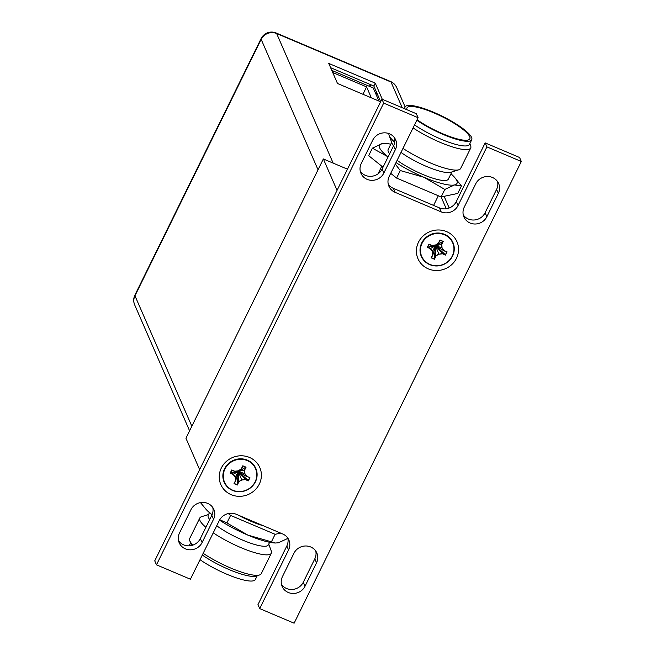 <?xml version="1.0" encoding="UTF-8"?>
<svg xmlns="http://www.w3.org/2000/svg" width="656" height="656" viewBox="0 0 656 656"><rect width="100%" height="100%" fill="white"/><g stroke="black" fill="none" stroke-linecap="round" stroke-linejoin="round"><path stroke-width="0.98" d="M323.359 158.965L185.943 438.233L199.629 469.622L337.053 190.355L323.359 158.965L347.467 169.182M388.245 184.205A12.759 12.054 156.4 0 0 393.387 188.362L439.422 207.886A12.759 12.054 156.4 0 0 456.314 201.548L485.169 142.901L486.908 146.887L458.044 205.533A12.759 12.054 -23.6 0 1 441.16 211.872L439.422 207.886M381.94 99.13L383.678 103.107L418.085 117.703L416.347 113.718L381.94 99.13L154.742 560.847L156.481 564.832L190.412 579.223L219.276 520.577A12.759 12.054 -23.6 0 1 236.16 514.238L282.67 533.959A12.759 12.054 -23.6 0 1 288.87 540.036A12.759 12.054 -23.6 0 1 288.566 549.958L286.828 545.981A12.759 12.054 156.4 0 0 287.812 538.125M485.169 142.901L519.577 157.497L521.315 161.483L294.118 623.2L259.71 608.604L257.972 604.627L286.828 545.981M178.53 540.733A12.653 11.956 156.4 0 0 189.838 545.776A12.653 11.956 156.4 0 0 200.359 538.56L211.806 515.288A12.653 11.956 156.4 0 0 212.782 507.514M281.473 584.389A12.653 11.956 156.4 0 0 292.781 589.432A12.653 11.956 156.4 0 0 303.302 582.216L314.798 558.855A12.653 11.956 156.4 0 0 315.774 551.081M360.283 171.241A12.653 11.956 156.4 0 0 371.591 176.284A12.653 11.956 156.4 0 0 382.112 169.068L393.608 145.706A12.653 11.956 156.4 0 0 394.584 137.932M463.275 214.922A12.653 11.956 156.4 0 0 474.583 219.965A12.653 11.956 156.4 0 0 485.104 212.749L496.6 189.379A12.653 11.956 156.4 0 0 497.576 181.614M418.085 117.703L389.229 176.349A12.759 12.054 -23.6 0 0 388.926 186.279A12.759 12.054 -23.6 0 0 395.125 192.347L441.16 211.872M521.315 161.483L486.908 146.887M259.71 608.604L288.566 549.958M383.678 103.107L156.481 564.832M179.506 532.967A12.653 11.956 156.4 0 0 179.203 542.807A12.653 11.956 156.4 0 0 190.429 549.818A12.653 11.956 156.4 0 0 202.097 542.545L213.544 519.273A12.653 11.956 156.4 0 0 213.848 509.425A12.653 11.956 156.4 0 0 202.622 502.414A12.653 11.956 156.4 0 0 190.953 509.687L179.506 532.967M316.536 562.832A12.653 11.956 156.4 0 0 316.84 552.992A12.653 11.956 156.4 0 0 305.606 545.981A12.653 11.956 156.4 0 0 293.945 553.254L282.449 576.624A12.653 11.956 156.4 0 0 282.146 586.464A12.653 11.956 156.4 0 0 293.371 593.475A12.653 11.956 156.4 0 0 305.04 586.202L316.536 562.832L314.798 558.855M383.85 173.053L395.347 149.691A12.653 11.956 156.4 0 0 395.65 139.843A12.653 11.956 156.4 0 0 384.416 132.832A12.653 11.956 156.4 0 0 372.756 140.105L361.259 163.475A12.653 11.956 156.4 0 0 360.956 173.323A12.653 11.956 156.4 0 0 372.182 180.334A12.653 11.956 156.4 0 0 383.85 173.053L382.112 169.068M498.339 193.364A12.653 11.956 156.4 0 0 498.642 183.516A12.653 11.956 156.4 0 0 487.408 176.505A12.653 11.956 156.4 0 0 475.748 183.787L464.251 207.148A12.653 11.956 156.4 0 0 463.948 216.997A12.653 11.956 156.4 0 0 475.174 224.008A12.653 11.956 156.4 0 0 486.842 216.734L498.339 193.364L496.6 189.379M231.158 494.673A21.263 20.09 156.4 0 0 259.3 484.103A21.263 20.09 156.4 0 0 249.477 457.437A21.263 20.09 156.4 0 0 221.334 468.007A21.263 20.09 156.4 0 0 231.158 494.673M428.311 268.87A21.263 20.09 156.4 0 0 456.461 258.308A21.263 20.09 156.4 0 0 446.638 231.634A21.263 20.09 156.4 0 0 418.487 242.203A21.263 20.09 156.4 0 0 428.311 268.87M232.544 490.417A17.277 16.326 156.4 0 0 255.414 481.832A17.277 16.326 156.4 0 0 247.427 460.168A17.277 16.326 156.4 0 0 224.557 468.753A17.277 16.326 156.4 0 0 232.544 490.417M232.757 490.221A16.9 15.974 156.4 0 0 255.135 481.816A16.9 15.974 156.4 0 0 247.32 460.619A16.9 15.974 156.4 0 0 224.951 469.015A16.9 15.974 156.4 0 0 232.757 490.221M238.735 482.094L237.292 485.038L234.012 483.644L235.463 480.709L235.192 477.24L233.151 474.436L230.158 473.165L231.732 469.958L234.733 471.229L238.349 470.828L241.351 468.745L242.794 465.801L246.066 467.195L244.622 470.131L244.893 473.599L246.927 476.404L249.928 477.675L248.345 480.881L245.352 479.61L241.736 480.012L238.505 481.848L237.152 484.595L238.358 471.566L241.621 479.725L238.513 481.881M237.292 485.038L237.152 484.595M237.169 484.718L234.29 483.497L235.684 480.692M234.012 483.644L235.693 480.684L238.358 471.566L238.505 481.848M235.693 480.684L235.414 477.092L233.306 474.165L230.502 472.976L238.358 471.566L235.192 477.24M230.428 473.025L231.822 470.196L234.659 471.418L238.407 471L241.515 468.843L242.876 466.047L241.523 468.843L238.358 471.566L233.306 474.165M231.732 469.958L234.659 471.418L238.358 471.566L238.349 470.828L234.659 471.418M242.794 465.801L245.762 467.269L244.319 470.032L238.358 471.566L240.506 469.548M244.344 470.04L244.622 473.632L246.738 476.543L238.358 471.566L245.672 467.285M244.893 473.599L238.358 471.566L248.165 480.463L245.36 479.274L238.358 471.566M249.928 477.675L248.165 480.463M245.377 479.306L241.736 480.012M429.696 264.614A17.277 16.326 156.4 0 0 452.566 256.029A17.277 16.326 156.4 0 0 444.588 234.364A17.277 16.326 156.4 0 0 421.718 242.95A17.277 16.326 156.4 0 0 429.696 264.614M429.918 264.417A16.9 15.974 156.4 0 0 452.287 256.02A16.9 15.974 156.4 0 0 444.481 234.815A16.9 15.974 156.4 0 0 422.103 243.212A16.9 15.974 156.4 0 0 429.918 264.417M435.896 256.291L434.444 259.235L431.172 257.841L432.616 254.905L432.353 251.437L430.311 248.632L427.31 247.361L428.893 244.155L431.886 245.426L435.502 245.024L438.503 242.941L439.946 239.998L443.226 241.392L441.775 244.327L442.046 247.796L444.087 250.6L447.089 251.871L445.506 255.077L442.505 253.806L438.889 254.208L435.658 256.045L434.305 258.8L435.518 245.762L438.782 253.921L435.674 256.078M434.444 259.235L434.305 258.8M434.329 258.923L431.451 257.701L432.862 254.856L435.518 245.762L435.658 256.045M431.492 257.636L432.853 254.881L432.566 251.289L430.467 248.362L427.663 247.173L435.518 245.762L432.353 251.437M430.311 248.632L435.518 245.762L431.82 245.615L435.568 245.196L438.675 243.04L440.028 240.293M427.589 247.222L428.975 244.393L431.82 245.615L435.568 245.196L435.518 245.762L438.675 243.04L440.037 240.276L442.915 241.465L441.472 244.229L441.775 247.829L443.891 250.74L435.518 245.762L437.667 243.745M441.775 244.327L435.518 245.762L442.825 241.482M442.046 247.796L435.518 245.762L445.317 254.659L442.513 253.47L435.518 245.762M444.087 250.6L446.695 251.929M443.899 250.74L446.67 251.912M447.089 251.871L445.317 254.659M442.529 253.503L438.889 254.208M228.28 513.558L230.592 515.419L275.126 534.304L280.702 533.123M263.409 525.792A31.89 6.962 -153.8 0 1 238.513 515.231M257.242 575.681L255.356 579.519A37.146 8.102 -153.8 0 1 234.266 577.149A37.146 8.102 -153.8 0 1 200.023 559.699M192.921 545.095A39.868 8.7 -153.8 0 1 189.887 540.987A39.868 8.7 -153.8 0 1 189.756 540.667L191.019 544.095A37.146 8.102 26.2 0 0 191.142 544.39A37.146 8.102 26.2 0 0 191.708 545.448M202.31 555.042A37.146 8.102 26.2 0 0 256.004 576.075L259.489 574.984A39.868 8.7 -153.8 0 1 203.171 553.303M213.241 532.836A39.868 8.7 26.2 0 0 249.477 550.95A39.868 8.7 26.2 0 0 271.322 553.213L261.252 573.68A39.868 8.7 -153.8 0 1 259.489 574.984M208.559 514.517L201.548 516.707A39.868 8.7 26.2 0 0 199.785 518.01A39.868 8.7 26.2 0 0 199.957 520.511A39.868 8.7 26.2 0 0 205.894 527.317M271.322 553.213A39.868 8.7 26.2 0 0 271.281 551.024L268.739 544.127M189.756 540.667A39.868 8.7 -153.8 0 1 189.707 538.478L199.785 518.01M209.723 519.519A33.538 7.314 -153.8 0 1 208.337 517.371A33.538 7.314 -153.8 0 1 208.19 515.263L209.461 512.672M269.641 542.291L268.37 544.874A33.538 7.314 -153.8 0 1 248.239 542.34A33.538 7.314 -153.8 0 1 216.718 525.768M205.098 508.285L212.036 514.804A43.189 9.422 -153.8 0 1 211.601 514.468A43.189 9.422 -153.8 0 1 206.173 509.474L200.482 502.611M275.274 543.029L274.183 542.938A43.189 9.422 -153.8 0 1 247.82 535.099A43.189 9.422 -153.8 0 1 219.498 520.142M230.592 515.419L226.894 522.93L219.711 519.757M275.126 534.304L271.428 541.815L247.82 535.099L226.894 522.93M288.041 538.305L278.39 542.791L275.274 543.02L271.428 541.815M396.003 162.581A43.189 9.422 26.2 0 0 423.899 177.268L444.817 189.436L454.469 184.959L461.439 185.935L457.74 193.446L441.119 196.948L396.593 178.063L390.705 173.34M444.817 189.436L441.119 196.948L446.277 208.756M383.038 167.19L368.68 155.677L372.378 148.166L387.68 156.628A43.189 9.422 26.2 0 0 388.073 156.948L387.68 156.628A43.189 9.422 26.2 0 1 379.685 147.969A43.189 9.422 26.2 0 1 382.03 143.68L372.378 148.166M406.999 109.749A35.022 7.642 -153.8 0 1 406.818 108.42A35.022 7.642 -153.8 0 1 436.683 114.111A35.022 7.642 -153.8 0 1 469.68 136.62A35.022 7.642 -153.8 0 1 469.516 139.269A35.022 7.642 -153.8 0 1 448.54 136.079A35.022 7.642 -153.8 0 1 417.085 119.736M416.831 120.245A37.146 8.102 26.2 0 0 450.918 137.489A37.146 8.102 26.2 0 0 471.738 139.761A37.146 8.102 26.2 0 0 471.574 137.432A37.146 8.102 26.2 0 0 437.765 114.087A37.146 8.102 26.2 0 0 405.072 106.961A37.146 8.102 26.2 0 0 405.096 108.945M471.738 139.761L469.45 144.418A37.146 8.102 -153.8 0 1 448.622 142.147A37.146 8.102 -153.8 0 1 414.543 124.894M394.723 142.155A39.868 8.7 -153.8 0 1 389.279 135.767A39.868 8.7 -153.8 0 1 389.147 135.456A39.868 8.7 -153.8 0 1 388.967 133.611M413.067 127.904A39.868 8.7 26.2 0 0 449.122 145.821A39.868 8.7 26.2 0 0 470.713 147.994L460.643 168.469A39.868 8.7 -153.8 0 1 458.88 169.765A39.868 8.7 -153.8 0 1 402.989 148.379M470.713 147.994A39.868 8.7 26.2 0 0 470.664 145.804L469.852 143.59M389.147 135.456L392.091 143.443A33.538 7.314 26.2 0 0 392.198 143.713A33.538 7.314 26.2 0 0 393.551 145.821M401.005 152.413A33.538 7.314 26.2 0 0 450.754 172.307L458.88 169.765M389.664 153.734A33.538 7.314 -153.8 0 1 388.311 151.618A33.538 7.314 -153.8 0 1 388.163 149.511L391.689 142.344M451.869 171.954L448.343 179.129A33.538 7.314 -153.8 0 1 428.491 176.694A33.538 7.314 -153.8 0 1 397.11 160.326M390.779 144.189A43.189 9.422 26.2 0 0 386.236 143.533A43.189 9.422 26.2 0 0 382.03 143.68L386.236 143.533M395.273 164.057L400.291 170.552L423.899 177.268A43.189 9.422 26.2 0 0 454.469 184.959A43.189 9.422 26.2 0 0 454.255 176.997A43.189 9.422 26.2 0 0 450.959 173.799M400.291 170.552L396.593 178.063M461.439 185.935L454.255 176.997M378.947 101.065L373.239 87.97L331.788 70.397M371.353 97.842L366.581 86.887L332.715 72.529M366.581 86.887L362.94 94.275M376.995 93.275L376.027 94.366M369.787 86.51L370.853 84.755M369.467 86.371L370.361 84.55M376.495 93.423L375.412 92.963M380.669 101.696L373.838 86.018L330.608 67.691M382.292 99.277L375.257 83.132L328.746 63.411L337.496 83.484L380.636 101.778M375.257 83.132L373.838 86.018M134.915 295.061L261.104 38.597A11.693 2.55 26.2 0 0 261.162 39.335L134.964 295.79A11.693 2.55 -153.8 0 1 134.915 295.061A11.693 11.693 0 0 0 134.685 304.892L134.685 304.892A11.693 11.054 -23.6 0 1 134.964 295.79L191.847 426.244M318.037 169.781L261.162 39.335A11.693 11.054 -23.6 0 1 276.635 33.522L391.017 82.025A11.693 11.054 -23.6 0 1 396.7 87.592A11.693 11.693 0 0 0 390.55 81.5A11.693 2.845 113 0 1 391.017 82.025L402.226 107.732M333.141 163.106L276.635 33.522A11.693 2.845 -67 0 0 276.168 32.997L390.55 81.5M395.125 192.347L393.387 188.362M458.044 205.533L456.314 201.548M202.097 542.545L200.359 538.56M213.544 519.273L211.806 515.288M305.04 586.202L303.302 582.216M395.347 149.691L393.608 145.706M486.842 216.734L485.104 212.749M428.999 244.426L431.82 245.615M190.576 542.881L189.125 545.825M378.004 173.873L381.784 166.189M433.575 205.41L438.323 195.759M404.268 108.593L405.072 106.961M134.685 304.892L189.592 430.82M396.7 87.592L405.113 106.887M444.104 196.316L449.196 207.993M276.168 32.997A11.693 11.693 0 0 0 261.104 38.597"/></g></svg>
